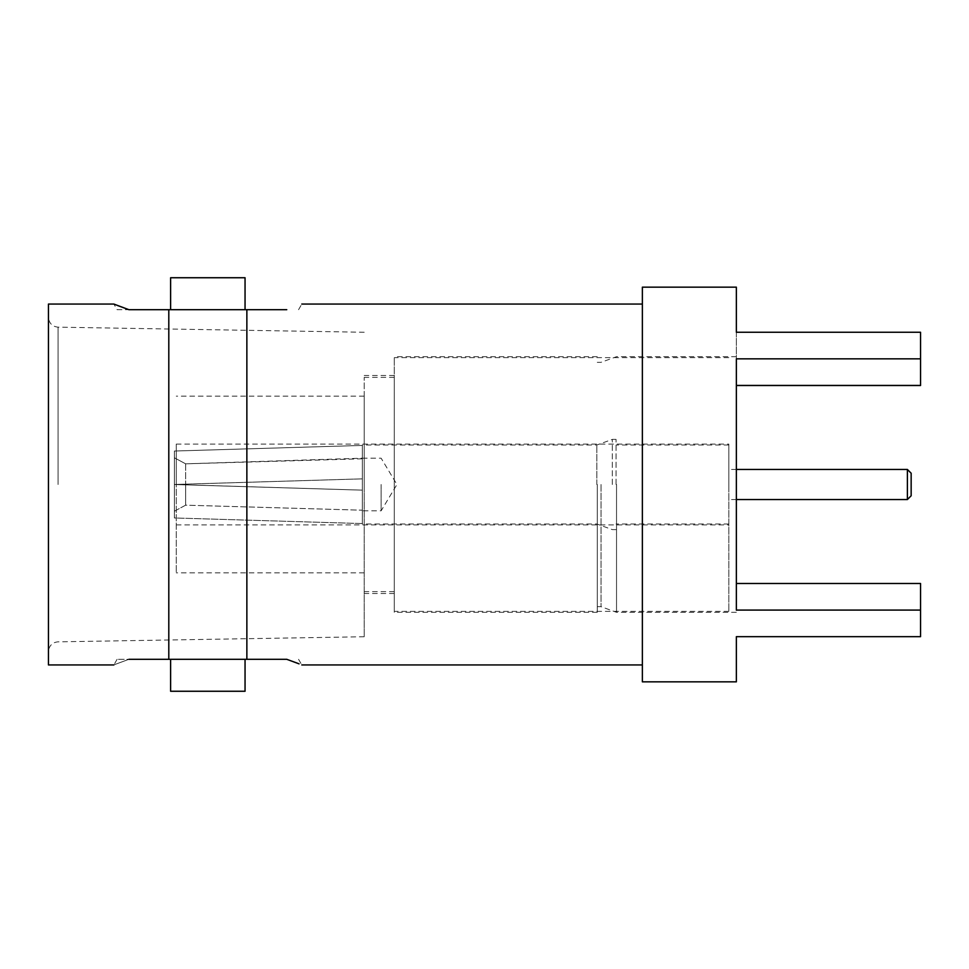 <?xml version="1.0" encoding="UTF-8"?>
<svg xmlns="http://www.w3.org/2000/svg" width="969" height="969" viewBox="0 0 969 969"><rect width="100%" height="100%" fill="white"/><g stroke="black" fill="none" stroke-linecap="round" stroke-linejoin="round"><path stroke-width="0.73" stroke-dasharray="4.84 3.63" d="M642.374 287.151L642.374 681.849M286.763 659.308L246.865 659.308L246.865 309.692L286.763 309.692M246.865 659.308L168.8 659.308L168.8 309.692L117.104 309.692L113.857 304.06L117.419 305.465M48.45 664.94L48.45 304.06M736.355 287.151L736.355 332.331L920.55 332.331L920.55 358.918L736.355 358.918L736.355 612.311L736.355 484.5L736.355 610.167L920.55 610.167L920.55 636.742M170.617 277.74L245.048 277.74M170.617 309.692L245.048 309.692M117.104 309.692L128.901 309.692M245.048 659.308L170.617 659.308M245.048 691.26L170.617 691.26M298.561 659.308L301.807 664.94M616.526 484.5L616.526 612.311L616.526 484.5M364.211 484.5L364.211 636.742L364.211 484.5M601.034 484.5L601.034 606.667L601.034 484.5M597.267 484.5L597.267 612.311L597.267 484.5M394.286 484.5L394.286 612.311L394.286 484.5M297.459 663.22L299.058 663.85M168.8 309.692L246.865 309.692M168.8 659.308L128.901 659.308C109.049 666.66 109.049 666.66 128.901 659.308L117.104 659.308L128.901 659.308M736.355 636.742L736.355 681.849M48.45 484.5L48.45 651.616L48.45 484.5M736.355 484.5L736.355 356.689L736.355 484.5M920.55 610.082L920.55 636.669L920.55 610.155L736.355 610.155L736.355 583.495L736.355 610.082L920.55 610.082L920.55 583.495M920.55 332.331L920.55 358.918L736.355 358.918L736.355 385.505L736.355 332.331M736.355 332.258L736.355 385.42L736.355 358.833L920.55 358.845L920.55 332.258M736.355 583.58L920.55 583.58M920.55 358.845L920.55 385.505M728.833 478.759L728.833 611.366L728.833 478.759M394.286 490.241L394.286 357.634L394.286 490.241M394.286 489.357L394.286 377.365L394.286 489.357M364.211 489.357L364.211 377.365L364.211 489.357M728.833 486.329L728.833 444.093L728.833 486.329M176.261 486.329L176.261 444.093L176.261 486.329M364.211 488.497L364.211 396.164L364.211 488.497M176.261 480.503L176.261 572.836L176.261 480.503M596.819 484.5L596.819 445.025L596.819 484.5M362.333 484.5L362.333 445.025L362.333 458.797L362.333 445.437L174.384 451.033L362.333 445.437L362.333 523.975L362.333 484.5M612.311 484.5L612.311 439.393L612.311 484.5M616.066 484.5L616.066 439.393L616.066 484.5M728.833 484.5L728.833 445.025L728.833 484.5M907.396 469.468L907.396 499.532M911.151 473.223L911.151 495.777M362.333 510.203L362.333 490.144L174.384 484.524L174.384 451.033L174.384 484.476L362.333 478.856L174.384 484.476L362.333 478.856L362.333 458.192L185.648 463.824L174.384 457.792L174.384 484.476L362.333 490.144L185.648 484.863L362.333 490.144L362.333 523.563L362.333 510.203L185.648 505.176L174.384 511.208L174.384 484.524L185.648 484.863L185.648 505.176L362.333 510.203M381.132 484.5L381.132 510.808L381.132 484.5M185.648 463.824L185.648 484.137L185.648 463.824L174.384 457.792L174.384 484.476L362.333 478.856L362.333 458.797L185.648 463.824M362.333 523.563L174.384 517.967L174.384 484.5L174.384 517.967L174.384 511.208L174.384 517.967L362.333 523.563M174.384 484.5L174.384 511.208L185.648 505.176L185.648 484.863L174.384 484.5M58.055 484.5L58.055 327.159L58.055 484.5M364.211 332.258L58.055 327.159C52.265 326.553 49.056 323.295 48.45 317.384M736.355 612.311L616.526 612.311L601.034 606.667L597.267 606.667M364.211 636.742L58.055 641.841C52.968 642.29 49.807 644.991 48.595 649.957L48.45 651.616M394.286 593.512L364.211 593.512M597.267 612.311L394.286 612.311M298.561 309.692L301.807 304.06M117.104 659.308L113.857 664.94M736.355 356.689L616.526 356.689L601.034 362.333L597.267 362.333M394.286 375.487L364.211 375.487M597.267 356.689L394.286 356.689M728.833 357.634L394.286 357.634M394.286 377.365L364.211 377.365M176.261 524.907L728.833 524.907M364.211 396.164L176.261 396.164M728.833 611.366L394.286 611.366M394.286 591.635L364.211 591.635M176.261 444.093L728.833 444.093M364.211 572.836L176.261 572.836M616.066 439.393L612.311 439.393L596.819 445.025L362.333 445.025M728.833 445.025L616.066 445.025M736.355 469.468L728.833 469.468M362.333 458.192L381.132 458.192L396.939 484.5L381.132 510.808L362.333 510.808M616.066 529.607L612.311 529.607L596.819 523.975L362.333 523.975M728.833 523.975L616.066 523.975M736.355 499.532L728.833 499.532"/><path stroke-width="1.45" d="M286.763 309.692C306.616 302.34 306.616 302.34 286.763 309.692C306.616 302.34 306.616 302.34 286.763 309.692L246.865 309.692L246.865 659.308L286.763 659.308L297.459 663.22M246.865 659.308L168.8 659.308L168.8 309.692L128.901 309.692L113.857 304.06L48.45 304.06L48.45 664.94L113.857 664.94M117.419 305.465L128.901 309.692M736.355 636.669L920.55 636.669L736.355 636.669L736.355 681.849L642.374 681.849L642.374 287.151L736.355 287.151L736.355 332.258L920.55 332.258L920.55 385.505L736.355 385.505M920.55 636.669L920.55 610.082L736.355 610.082L736.355 358.833L920.55 358.833M245.048 277.74L170.617 277.74L170.617 309.692L245.048 309.692L245.048 277.74M207.838 659.308L245.048 659.308L245.048 691.26L170.617 691.26L170.617 659.308L207.838 659.308M299.058 663.85L286.763 659.308M168.8 309.692L246.865 309.692M128.901 659.308C109.049 666.66 109.049 666.66 128.901 659.308L168.8 659.308M736.355 385.42L920.55 385.42M920.55 610.082L920.55 583.495L736.355 583.495M907.396 469.468L911.151 473.223L911.151 495.777L907.396 499.532L907.396 469.468L736.355 469.468M642.374 304.06L301.807 304.06M642.374 664.94L301.807 664.94M907.396 499.532L736.355 499.532"/></g></svg>
